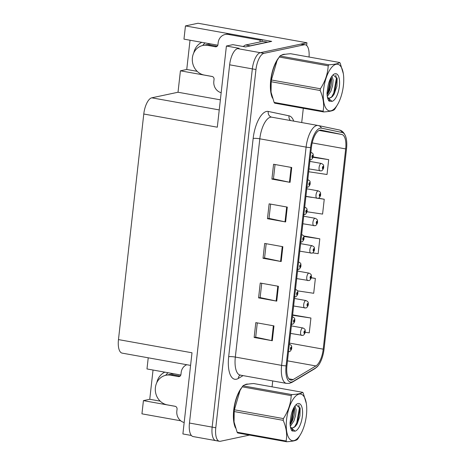 <?xml version="1.0" encoding="UTF-8"?>
<svg xmlns="http://www.w3.org/2000/svg" width="465" height="465" viewBox="0 0 465 465"><rect width="100%" height="100%" fill="white"/><g stroke="black" fill="none" stroke-linecap="round" stroke-linejoin="round"><path stroke-width="0.7" d="M217.823 45.227A16.112 14.56 -102 0 0 217.103 45.076L183.971 39.136L185.454 25.924L198.026 23.25L306.952 42.78L260.33 52.69A15.107 6.074 100.2 0 0 252.332 68.884L212.156 427.108A15.107 6.074 100.2 0 0 215.818 440.634A15.107 6.074 100.2 0 0 216.818 440.611M180.827 375.04A16.112 14.56 -102 0 0 180.112 374.895L146.981 368.948L148.23 357.8M165.703 375.301A16.112 14.56 78 0 1 168.086 372.738M156.798 382.654A16.112 14.56 78 0 1 164.819 372.151M185.454 25.924L271.688 41.385L245.567 46.936L232.86 44.657L226.403 46.029L239.115 48.308L237.638 48.622A15.107 6.074 100.2 0 0 229.64 64.815L189.458 423.04A15.107 6.074 100.2 0 0 193.126 436.565L215.818 440.634A15.107 6.074 100.2 0 1 212.156 427.108L252.332 68.884A15.107 6.074 100.2 0 1 260.33 52.69L300.628 44.129A15.107 6.074 100.2 0 1 301.628 44.105L305.255 44.756A15.107 6.074 100.2 0 0 304.255 44.78L263.963 53.341A15.107 6.074 100.2 0 0 255.965 69.535L215.783 427.759A15.107 6.074 100.2 0 0 219.445 441.285A15.107 6.074 100.2 0 0 220.451 441.262L249.496 435.089M190.58 365.397L122.138 353.121A15.107 6.074 -79.8 0 1 118.47 339.595L143.778 114.012L217.3 127.195L226.403 46.029M191.377 435.467L182.896 433.95L191.999 352.784L118.47 339.595M153.037 370.035L149.753 399.278L143.423 400.627L141.941 413.838L180.745 420.796M202.694 45.489A16.112 14.56 78 0 1 205.077 42.92M306.65 45.483L306.952 42.78M143.778 114.012A15.107 6.074 -79.8 0 1 151.77 97.819L178.014 92.244L220.369 99.835M178.014 92.244L180.42 70.814L212.383 76.545M143.423 400.627L175.386 406.358M190.028 40.223L186.75 69.465L180.42 70.814M149.753 399.278L160.187 401.15M201.81 42.338A16.112 14.56 -102 0 0 193.795 52.841M186.75 69.465L197.183 71.337M248.078 384.125A24.168 9.713 100.2 0 0 246.52 384.171A24.168 9.713 100.2 0 0 244.66 384.939M285.068 54.312A24.168 9.713 100.2 0 0 283.516 54.358A24.168 9.713 100.2 0 0 281.656 55.126M291.91 380.068A16.112 6.475 -79.8 0 1 290.846 380.091A16.112 6.475 -79.8 0 1 286.94 365.664L311.416 147.405A16.112 6.475 -79.8 0 1 321.013 130.107A16.112 6.475 -79.8 0 1 321.094 130.124L341.856 134.501A16.112 6.475 -79.8 0 1 345.681 148.91L323.222 349.163A16.112 6.475 -79.8 0 1 315.892 365.943L293.113 379.579A16.112 6.475 -79.8 0 1 291.91 380.068M291.689 382.044A18.129 7.289 100.2 0 0 293.037 381.498L315.822 367.862A18.129 7.289 100.2 0 0 318.072 365.816A18.129 7.289 100.2 0 0 324.064 348.983L346.53 148.736A18.129 7.289 100.2 0 0 345.722 136.634A18.129 7.289 100.2 0 0 342.217 132.519L321.454 128.142A18.129 7.289 100.2 0 0 310.574 147.585L286.091 365.845A18.129 7.289 100.2 0 0 291.689 382.044M291.729 167.505L273.571 164.25L271.909 179.101L290.061 182.356L291.729 167.505M275.059 164.517L273.455 178.81L289.457 182.239A4.028 0.599 6.4 0 0 290.061 182.356M273.461 178.769L271.909 179.101M287.289 207.099L269.13 203.844L267.468 218.695L285.62 221.95L287.289 207.099M270.618 204.112L269.014 218.399L285.016 221.828A4.028 0.599 6.4 0 0 285.62 221.95M269.02 218.364L267.468 218.695M273.966 325.884L255.808 322.629L254.146 337.474L272.298 340.729L273.966 325.884M257.29 322.89L255.692 337.183L271.694 340.613A4.028 0.599 6.4 0 0 272.298 340.729M255.692 337.142L254.146 337.474M278.407 286.289L260.249 283.034L258.587 297.879L276.739 301.134L278.407 286.289M261.737 283.301L260.133 297.588L276.134 301.018A4.028 0.599 6.4 0 0 276.739 301.134M260.138 297.548L258.587 297.879M282.848 246.694L264.69 243.439L263.027 258.284L281.18 261.539L282.848 246.694M266.178 243.707L264.573 257.994L280.575 261.423A4.028 0.599 6.4 0 0 281.18 261.539M264.579 257.959L263.027 258.284M241.701 387.647A24.168 9.713 100.2 0 0 235.517 427.963M278.698 57.834A24.168 9.713 100.2 0 0 272.513 98.15M272.066 386.834L272.728 380.934M301.709 122.557L303.308 108.287M309.039 57.021A15.107 6.074 100.2 0 0 305.255 44.756M308.69 171.754L327.023 174.497L328.691 159.652L313.137 156.862M297.495 290.852L313.701 293.281L315.369 278.43L311.277 277.698M305.185 332.26L309.26 332.87L310.928 318.025L292.758 314.892M306.97 211.755L322.582 214.092L324.25 199.247L318.345 198.183M312.573 252.85L318.141 253.687L319.81 238.836L303.599 235.929M319.81 238.836L303.837 236.447M315.369 278.43L311.248 277.814M292.625 314.95L292.95 314.799M310.928 318.025L292.59 315.282M324.25 199.247L317.926 198.299M311.678 197.363L305.912 196.497M328.691 159.652L313.009 157.304M320.257 170.882A3.778 1.517 -79.8 0 1 320.007 170.888A3.778 1.517 -79.8 0 1 319.13 167.202A3.778 1.517 -79.8 0 1 321.088 163.459A3.778 1.517 -79.8 0 1 321.338 163.453C324.477 164.988 323.396 165.65 323.71 167.237A2.517 0.471 -174.6 0 1 323.477 167.412A1.261 0.506 100.2 0 0 323.082 166.336A1.261 0.506 100.2 0 0 322.414 167.691A1.261 0.506 100.2 0 0 322.803 168.812A1.261 0.506 100.2 0 0 323.46 167.516L322.855 168.074L322.995 167.08L323.477 167.412M322.757 167.481L323.152 167.551M322.762 167.441L323.158 167.51M310.87 152.288L310.893 152.288A3.778 1.517 -79.8 0 1 310.893 152.288C314.032 153.828 312.951 154.49 313.265 156.077A2.517 0.471 -174.6 0 1 313.026 156.246A1.261 0.506 100.2 0 0 312.637 155.176A1.261 0.506 100.2 0 0 311.969 156.525A1.261 0.506 100.2 0 0 312.358 157.652A1.261 0.506 100.2 0 0 313.015 156.356L312.404 156.908L312.55 155.92L313.026 156.246M312.311 156.321L312.707 156.391M312.317 156.275L312.707 156.345M317.182 198.299A3.778 1.517 -79.8 0 1 316.932 198.305A3.778 1.517 -79.8 0 1 316.055 194.62A3.778 1.517 -79.8 0 1 318.014 190.877A3.778 1.517 -79.8 0 1 318.263 190.871C321.402 192.411 320.321 193.068 320.635 194.655A2.517 0.471 -174.6 0 1 320.397 194.829A1.261 0.506 100.2 0 0 320.007 193.76A1.261 0.506 100.2 0 0 319.339 195.108A1.261 0.506 100.2 0 0 319.728 196.23A1.261 0.506 100.2 0 0 320.385 194.934L319.775 195.492L319.92 194.498L320.397 194.829M319.682 194.899L320.077 194.969M319.688 194.858L320.077 194.928M314.108 225.717A3.778 1.517 -79.8 0 1 313.858 225.723A3.778 1.517 -79.8 0 1 312.98 222.038A3.778 1.517 -79.8 0 1 314.939 218.294A3.778 1.517 -79.8 0 1 315.189 218.288C318.327 219.829 317.24 220.486 317.56 222.078A2.517 0.471 -174.6 0 1 317.322 222.247A1.261 0.506 100.2 0 0 316.932 221.177A1.261 0.506 100.2 0 0 316.264 222.526A1.261 0.506 100.2 0 0 316.653 223.648A1.261 0.506 100.2 0 0 317.31 222.357L316.7 222.909L316.845 221.915L317.322 222.247M316.601 222.317L316.996 222.392M316.613 222.276L317.002 222.346M311.027 253.134A3.778 1.517 -79.8 0 1 310.777 253.14A3.778 1.517 -79.8 0 1 309.905 249.461A3.778 1.517 -79.8 0 1 311.864 245.712A3.778 1.517 -79.8 0 1 312.114 245.706C315.253 247.246 314.166 247.909 314.485 249.496A2.517 0.471 -174.6 0 1 314.247 249.664A1.261 0.506 100.2 0 0 313.852 248.595A1.261 0.506 100.2 0 0 313.189 249.943A1.261 0.506 100.2 0 0 313.579 251.071A1.261 0.506 100.2 0 0 314.235 249.775L313.625 250.327L313.77 249.339L314.247 249.664M313.526 249.74L313.922 249.81M313.538 249.693L313.927 249.763M307.818 179.705L307.795 179.705A3.778 1.517 -79.8 0 1 307.818 179.705C310.957 181.245 309.87 181.908 310.19 183.495A2.517 0.471 -174.6 0 1 309.952 183.663A1.261 0.506 100.2 0 0 309.562 182.594A1.261 0.506 100.2 0 0 308.894 183.942A1.261 0.506 100.2 0 0 309.283 185.07A1.261 0.506 100.2 0 0 309.94 183.774L309.33 184.326L309.475 183.338L309.952 183.663M309.231 183.739L309.632 183.809M309.242 183.698L309.632 183.768M304.744 207.128L304.72 207.123A3.778 1.517 -79.8 0 1 304.744 207.128C307.882 208.663 306.795 209.326 307.115 210.912A2.517 0.471 -174.6 0 1 306.877 211.087A1.261 0.506 100.2 0 0 306.481 210.011A1.261 0.506 100.2 0 0 305.819 211.366A1.261 0.506 100.2 0 0 306.208 212.488A1.261 0.506 100.2 0 0 306.865 211.191L306.255 211.744L306.4 210.755L306.877 211.087M306.156 211.156L306.551 211.226M306.168 211.116L306.557 211.186M301.669 234.546L301.646 234.54A3.778 1.517 -79.8 0 1 301.669 234.546C304.808 236.081 303.721 236.743 304.04 238.33A2.517 0.471 -174.6 0 1 303.802 238.504A1.261 0.506 100.2 0 0 303.407 237.435A1.261 0.506 100.2 0 0 302.744 238.783A1.261 0.506 100.2 0 0 303.134 239.905A1.261 0.506 100.2 0 0 303.79 238.609L303.18 239.167L303.325 238.173L303.802 238.504M303.081 238.574L303.476 238.644M303.093 238.533L303.482 238.603M298.594 261.964L298.571 261.958A3.778 1.517 -79.8 0 1 298.594 261.964C301.733 263.504 300.646 264.161 300.965 265.748A2.517 0.471 -174.6 0 1 300.727 265.922A1.261 0.506 100.2 0 0 300.332 264.852A1.261 0.506 100.2 0 0 299.669 266.201A1.261 0.506 100.2 0 0 300.053 267.323A1.261 0.506 100.2 0 0 300.716 266.032L300.105 266.584L300.25 265.591L300.727 265.922M300.006 265.992L300.402 266.067M300.018 265.951L300.407 266.021M186.802 364.717A10.073 9.102 78 0 0 181.164 372.529L180.943 374.511A2.517 2.273 78 0 1 178.397 376.58L170.678 375.197A15.107 13.654 -102 0 0 165.871 375.267A15.107 13.654 -102 0 0 155.397 387.601A15.107 13.654 -102 0 0 167.348 404.887L175.067 406.271A2.517 2.273 78 0 1 177.055 409.154L176.834 411.136A10.073 9.102 78 0 0 184.175 422.522M172.992 374.784L180.164 376.069M173.003 374.703A15.107 13.654 78 0 1 174.41 375.04M165.871 375.267L172.201 373.918A15.107 13.654 78 0 1 173.532 373.715M180.391 374.947A15.107 13.654 78 0 1 180.792 375.145M225.141 34.491A10.073 9.102 78 0 1 228.344 34.445L230.454 33.997A10.073 9.102 78 0 0 227.251 34.044L225.141 34.491A10.073 9.102 78 0 0 218.161 42.716L217.94 44.698A2.517 2.273 78 0 1 215.388 46.762L207.675 45.378A15.107 13.654 -102 0 0 202.868 45.454A15.107 13.654 -102 0 0 192.394 57.788A15.107 13.654 -102 0 0 204.344 75.074L212.057 76.458A2.517 2.273 78 0 1 214.051 79.341L213.83 81.323A10.073 9.102 78 0 0 221.171 92.709M209.988 44.971L217.161 46.256M209.994 44.89A15.107 13.654 78 0 1 211.406 45.221M202.868 45.454L209.198 44.105A15.107 13.654 78 0 1 210.529 43.896M217.382 45.134A15.107 13.654 78 0 1 217.783 45.332M230.454 33.997L262.225 39.694A10.073 9.102 -102 0 0 262.173 41.484M260.063 41.931A10.073 9.102 78 0 1 260.115 40.141L262.225 39.694M228.344 34.445L260.115 40.141M249.461 46.111A10.073 4.046 -79.8 0 1 250.205 45.808L267.509 42.129A10.073 4.046 100.2 0 0 267.485 42.28M250.205 45.808L245.665 44.995A10.073 4.046 100.2 0 0 243.555 46.576M267.509 42.129L262.969 41.315L245.665 44.995M235.063 426.498A23.918 9.614 -79.8 0 1 240.957 388.868M246.206 384.485A23.918 9.614 -79.8 0 1 246.491 384.416A23.918 9.614 -79.8 0 1 246.671 384.381M272.06 96.685A23.918 9.614 -79.8 0 1 277.954 59.055M283.202 54.672A23.918 9.614 -79.8 0 1 283.487 54.603A23.918 9.614 -79.8 0 1 283.667 54.568M243.904 46.157L242.678 46.419M306.418 415.257A23.669 9.515 100.2 0 0 306.336 403.51A23.669 9.515 100.2 0 0 296.35 395.529A23.669 9.515 100.2 0 0 286.585 419.476A23.669 9.515 100.2 0 0 289.962 439.355A23.669 9.515 100.2 0 0 300.907 433.775A23.669 9.515 100.2 0 0 306.418 415.257M302.68 392.326L253.704 383.544C247.932 383.91 244.352 384.671 242.963 385.828L291.944 394.611C297.728 394.239 301.308 393.477 302.68 392.326A27.191 10.928 100.2 0 1 303.232 393.065L306.336 403.51M291.944 394.611A27.191 10.928 100.2 0 0 291.195 395.622L242.219 386.839L240.062 390.426L234.401 409.799A27.191 10.928 100.2 0 0 234.296 410.676A27.191 10.928 100.2 0 0 234.203 411.554L234.058 421.999L237.127 432.229A27.191 10.928 100.2 0 0 237.673 432.967L286.655 441.75A27.191 10.928 100.2 0 1 286.109 441.012C287.335 434.543 286.359 427.649 283.185 420.337L234.203 411.554M234.401 409.799L283.383 418.581C288.172 411.356 290.776 403.701 291.195 395.622M283.383 418.581A27.191 10.928 100.2 0 0 283.278 419.459A27.191 10.928 100.2 0 0 283.185 420.337M240.056 390.426L239.452 391.518A23.669 9.515 100.2 0 0 233.942 410.037A23.669 9.515 100.2 0 0 234.023 421.784A23.669 9.515 100.2 0 0 234.04 421.895M242.963 385.828A27.191 10.928 100.2 0 0 242.219 386.839M290.311 426.306L293.892 421.034L295.653 415.326L296.124 409.892L295.043 405.823M290.119 424.766L292.45 420.773L294.211 415.065L294.682 409.63L294.269 406.956M290.619 427.166L292.165 428.282L295.415 426.353L297.164 423.917L299.908 415.977L300.163 408.351L296.106 404.684M291.886 428.213L295.415 426.353M302.395 416.111A14.072 5.656 100.2 0 0 296.292 404.486A14.072 5.656 100.2 0 0 291.067 415.693L290.021 422.761C290.09 426.562 290.776 429.294 292.072 430.956L295.077 431.165A14.072 5.656 100.2 0 0 302.395 416.111M295.077 431.165L290.951 427.806L290.404 426.829M286.655 441.75C292.444 441.384 296.019 440.622 297.397 439.466A27.191 10.928 100.2 0 0 298.141 438.454L300.907 433.775M237.127 432.229L286.109 441.012M290.05 423.824L290.997 421.755L293.648 408.043M291.578 430.235L292.305 429.666M294.368 427.294L296.757 422.79L299.367 408.247L298.786 404.875M290.904 423.685L291.718 421.883L294.304 407.078M291.851 430.654L292.718 430.055M296.647 424.772L297.478 422.918L300.024 407.613M343.414 85.444A23.669 9.515 100.2 0 0 343.333 73.697A23.669 9.515 100.2 0 0 333.341 65.716A23.669 9.515 100.2 0 0 323.582 89.664A23.669 9.515 100.2 0 0 326.953 109.537A23.669 9.515 100.2 0 0 337.904 103.962A23.669 9.515 100.2 0 0 343.414 85.444M339.677 62.513L290.695 53.731C284.929 54.097 281.348 54.858 279.959 56.015L328.935 64.798C334.724 64.426 338.305 63.664 339.677 62.513A27.191 10.928 100.2 0 1 340.223 63.252L343.333 73.697M328.935 64.798A27.191 10.928 100.2 0 0 328.191 65.809L279.215 57.026L277.053 60.613L271.397 79.986A27.191 10.928 100.2 0 0 271.293 80.864A27.191 10.928 100.2 0 0 271.2 81.735L271.048 92.186L274.123 102.416A27.191 10.928 100.2 0 0 274.67 103.154L323.652 111.937A27.191 10.928 100.2 0 1 323.099 111.199C324.326 104.73 323.355 97.836 320.176 90.518L271.2 81.735M271.397 79.986L320.373 88.769C325.169 81.544 327.773 73.889 328.191 65.809M320.373 88.769A27.191 10.928 100.2 0 0 320.269 89.646A27.191 10.928 100.2 0 0 320.176 90.518M277.053 60.607L276.443 61.706A23.669 9.515 100.2 0 0 270.932 80.218A23.669 9.515 100.2 0 0 271.019 91.965A23.669 9.515 100.2 0 0 271.037 92.082M279.959 56.015A27.191 10.928 100.2 0 0 279.215 57.026M327.302 96.493L330.888 91.221L332.649 85.514L333.114 80.079L332.039 76.01M327.11 94.953L329.447 90.96L331.208 85.252L331.673 79.817L331.266 77.138M327.61 97.354L329.162 98.47L332.405 96.54L334.161 94.104L336.904 86.165L337.154 78.539L333.103 74.871M328.877 98.4L332.405 96.54M339.392 86.298A14.072 5.656 100.2 0 0 333.283 74.673A14.072 5.656 100.2 0 0 328.058 85.874L327.011 92.948C327.087 96.749 327.773 99.475 329.069 101.143L332.074 101.353A14.072 5.656 100.2 0 0 339.392 86.298M332.074 101.353L327.947 97.993L327.401 97.016M323.652 111.937C329.435 111.565 333.016 110.804 334.387 109.653A27.191 10.928 100.2 0 0 335.131 108.641L337.904 103.962M274.123 102.416L323.099 111.199M327.046 94.011L327.988 91.942L330.644 78.23M328.575 100.423L329.301 99.853M331.365 97.481L333.754 92.977L336.364 78.434L335.776 75.057M327.901 93.872L328.709 92.07L331.301 77.266M328.842 100.841L329.714 100.242M333.643 94.953L334.475 93.105L337.015 77.8M307.952 280.552A3.778 1.517 -79.8 0 1 307.702 280.558A3.778 1.517 -79.8 0 1 306.824 276.878A3.778 1.517 -79.8 0 1 308.789 273.129A3.778 1.517 -79.8 0 1 309.039 273.124C312.178 274.664 311.091 275.327 311.411 276.913A2.517 0.471 -174.6 0 1 311.172 277.082A1.261 0.506 100.2 0 0 310.777 276.012A1.261 0.506 100.2 0 0 310.114 277.361A1.261 0.506 100.2 0 0 310.504 278.489A1.261 0.506 100.2 0 0 311.161 277.192L310.55 277.745L310.696 276.756L311.172 277.082M310.451 277.157L310.847 277.227M310.463 277.111L310.853 277.181M304.877 307.975A3.778 1.517 -79.8 0 1 304.627 307.981A3.778 1.517 -79.8 0 1 303.75 304.296A3.778 1.517 -79.8 0 1 305.714 300.547A3.778 1.517 -79.8 0 1 305.964 300.541C309.103 302.081 308.016 302.744 308.336 304.331A2.517 0.471 -174.6 0 1 308.097 304.499A1.261 0.506 100.2 0 0 307.702 303.43A1.261 0.506 100.2 0 0 307.04 304.778A1.261 0.506 100.2 0 0 307.423 305.906A1.261 0.506 100.2 0 0 308.086 304.61L307.475 305.162L307.621 304.174L308.097 304.499M307.377 304.575L307.772 304.645M307.388 304.534L307.778 304.604M301.802 335.393A3.778 1.517 -79.8 0 1 301.553 335.399A3.778 1.517 -79.8 0 1 300.675 331.714A3.778 1.517 -79.8 0 1 302.634 327.97A3.778 1.517 -79.8 0 1 302.884 327.965C306.028 329.499 304.941 330.162 305.261 331.748A2.517 0.471 -174.6 0 1 305.023 331.923A1.261 0.506 100.2 0 0 304.627 330.848A1.261 0.506 100.2 0 0 303.959 332.196A1.261 0.506 100.2 0 0 304.348 333.324A1.261 0.506 100.2 0 0 305.011 332.027L304.401 332.58L304.546 331.592L305.023 331.923M304.302 331.993L304.697 332.062M304.313 331.952L304.703 332.022M295.496 289.375L295.513 289.381A3.778 1.517 -79.8 0 1 295.513 289.381C298.658 290.921 297.571 291.578 297.891 293.171A2.517 0.471 -174.6 0 1 297.652 293.339A1.261 0.506 100.2 0 0 297.257 292.27A1.261 0.506 100.2 0 0 296.589 293.618A1.261 0.506 100.2 0 0 296.978 294.746A1.261 0.506 100.2 0 0 297.641 293.45L297.03 294.002L297.176 293.014L297.652 293.339M296.932 293.409L297.327 293.485M296.943 293.369L297.333 293.438M292.421 316.799L292.439 316.799A3.778 1.517 -79.8 0 1 292.439 316.799C295.583 318.339 294.496 319.002 294.816 320.588A2.517 0.471 -174.6 0 1 294.578 320.757A1.261 0.506 100.2 0 0 294.182 319.688A1.261 0.506 100.2 0 0 293.514 321.036A1.261 0.506 100.2 0 0 293.903 322.164A1.261 0.506 100.2 0 0 294.566 320.867L293.956 321.42L294.101 320.432L294.578 320.757M293.857 320.833L294.252 320.902M293.868 320.786L294.258 320.856M289.364 344.216L289.34 344.216A3.778 1.517 -79.8 0 1 289.364 344.216C292.502 345.757 291.421 346.419 291.741 348.006A2.517 0.471 -174.6 0 1 291.503 348.175A1.261 0.506 100.2 0 0 291.107 347.105A1.261 0.506 100.2 0 0 290.439 348.454A1.261 0.506 100.2 0 0 290.828 349.581A1.261 0.506 100.2 0 0 291.491 348.285L290.881 348.837L291.026 347.849L291.503 348.175M290.782 348.25L291.177 348.32M290.794 348.209L291.183 348.279M189.458 423.04L215.783 427.759M229.64 64.815L255.965 69.535M237.638 48.622L263.963 53.341M151.77 97.819L219.242 109.92M243.056 375.615L238.324 378.446A25.18 10.12 -79.8 0 1 228.675 356.707L253.158 138.448A5.034 0.744 -173.6 0 1 259.807 138.814L235.325 357.074A20.14 8.097 100.2 0 0 240.207 375.104L240.277 374.935M253.158 138.448A25.18 10.12 -79.8 0 1 266.48 111.46A25.18 10.12 -79.8 0 1 268.27 111.443L289.032 115.82A25.18 10.12 -79.8 0 1 293.758 121.127M270.467 117.221A20.14 8.097 100.2 0 0 259.807 138.814L306.098 147.114A20.14 8.097 -79.8 0 1 318.095 125.492A20.14 8.097 -79.8 0 1 318.194 125.509A5.034 4.609 -78.1 0 1 318.316 125.538L271.798 117.192A20.14 8.097 100.2 0 0 270.467 117.221M286.091 365.845A5.034 0.744 6.4 0 1 281.616 365.374A20.14 8.097 -79.8 0 0 286.504 383.404L289.439 383.352L292.101 382.288A5.034 4.354 -120.9 0 0 293.037 381.498M342.217 132.519A5.034 4.609 -78.1 0 0 339.078 129.915A5.034 4.609 -78.1 0 0 338.956 129.892M318.072 365.816L314.886 368.652A5.034 4.354 -120.9 0 0 315.822 367.862M321.454 128.142A5.034 4.609 -78.1 0 0 318.316 125.538L339.078 129.915C342.002 130.438 344.216 132.676 345.722 136.634M310.574 147.585A5.034 0.744 -173.6 0 1 306.098 147.114L281.616 365.374L235.325 357.074A5.034 0.744 -173.6 0 0 228.675 356.707M304.255 44.78L300.628 44.129M271.897 117.209A20.14 8.097 100.2 0 0 271.798 117.192A5.034 4.609 101.9 0 1 271.769 117.186A5.034 4.609 101.9 0 1 268.27 111.443M238.324 378.446A5.034 4.354 59.1 0 1 240.045 375.086M290.555 120.551A5.034 4.609 101.9 0 1 289.032 115.82M345.681 148.91L312.189 142.906M341.856 134.501L319.112 130.427M293.113 379.579L288.899 378.824M315.892 365.943L287.475 360.846M323.222 349.163L289.468 343.106M282.238 246.584L280.575 261.423M277.797 286.178L276.134 301.018M273.356 325.773L271.694 340.613M286.678 206.995L285.016 221.828M291.125 167.4L289.457 182.239M170.678 375.197L172.788 374.744M178.397 376.58L179.932 376.249M207.675 45.378L209.785 44.931M215.388 46.762L216.928 46.436M292.101 382.288L314.886 368.652M219.445 441.285L215.818 440.634M286.504 383.404L240.207 375.104M309.004 168.911L321.059 170.87C322.46 171.114 323.849 167.877 323.692 167.435M309.853 161.39L321.338 163.453M309.562 159.722L310.614 159.704C312.015 159.948 313.404 156.717 313.247 156.275M305.929 196.335L317.984 198.288C319.385 198.532 320.774 195.294 320.618 194.852M306.772 188.807L318.263 190.871M302.855 223.752L314.904 225.705C316.305 225.949 317.7 222.712 317.537 222.276M303.697 216.231L315.189 218.288M299.78 251.17L311.829 253.123C313.23 253.367 314.625 250.129 314.462 249.693M300.623 243.648L312.114 245.706M306.487 187.145L307.534 187.128C308.934 187.366 310.329 184.134 310.167 183.692M303.407 214.563L304.459 214.545C305.86 214.789 307.255 211.552 307.092 211.11M300.332 241.98L301.384 241.963C302.785 242.207 304.18 238.969 304.017 238.528M297.257 269.398L298.309 269.38C299.71 269.624 301.105 266.387 300.942 265.945M247.345 384.253L246.7 384.137M284.336 54.44L283.697 54.324M296.705 278.587L308.754 280.54C310.155 280.784 311.55 277.553 311.387 277.111M297.548 271.066L309.039 273.124M293.63 306.005L305.679 307.964C307.08 308.202 308.469 304.97 308.312 304.529M294.473 298.483L305.964 300.541M290.555 333.422L302.605 335.381C304.005 335.625 305.395 332.388 305.238 331.946M291.398 325.901L302.884 327.965M294.182 296.815L295.234 296.798C296.635 297.042 298.024 293.804 297.867 293.369M291.107 324.233L292.16 324.215C293.56 324.46 294.95 321.228 294.793 320.786M288.033 351.656L289.085 351.639C290.486 351.877 291.875 348.645 291.718 348.204"/></g></svg>
